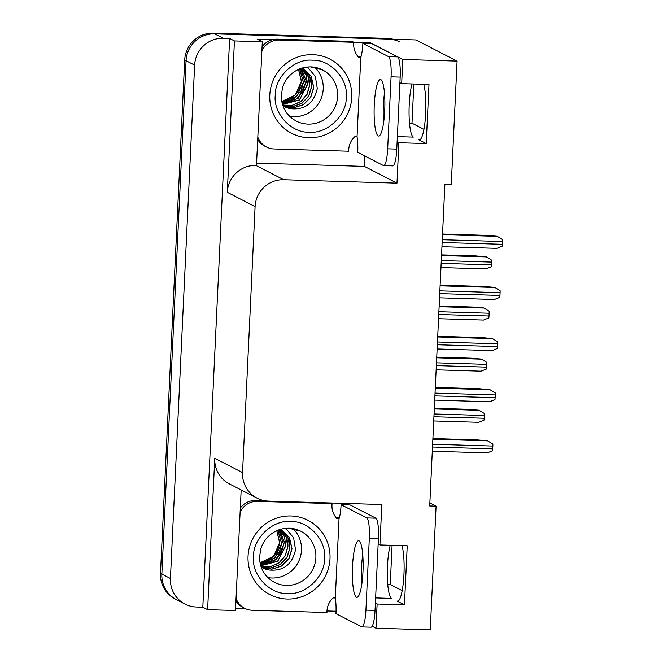 <?xml version="1.0" encoding="UTF-8"?>
<svg xmlns="http://www.w3.org/2000/svg" width="663" height="663" viewBox="0 0 663 663"><rect width="100%" height="100%" fill="white"/><g stroke="black" fill="none" stroke-linecap="round" stroke-linejoin="round"><path stroke-width="0.99" d="M390.258 545.268A29.686 5.594 -88.3 0 0 387.474 566.045A29.686 5.594 -88.3 0 0 391.568 598.407L375.623 597.918M397.377 136.611L413.322 137.092A29.686 5.594 91.7 0 1 409.228 104.737A29.686 5.594 91.7 0 1 412.013 83.961M423.707 84.317A29.686 5.594 91.7 0 1 425.414 117.774A29.686 5.594 91.7 0 1 419.331 139.885A29.686 5.594 91.7 0 1 418.834 139.752L426.21 143.548L398.886 142.719L396.98 183.145L283.706 179.723A27.829 27.216 117.2 0 0 255.089 206.591L242.542 472.595A27.829 27.216 117.2 0 0 257.128 498.162A27.829 27.216 117.2 0 0 268.548 501.112L381.83 504.526L379.924 544.961L378.159 544.05M348.498 503.524L348.431 504.933M336.05 611.228L326.983 610.955M245.028 608.477L235.589 608.195M364.89 156.004L364.401 166.388L256.581 163.131M353.669 42.208L370.227 42.705L370.186 43.625M283.706 179.723L255.926 165.435L256.473 165.452L262.308 41.769L257.501 39.299L272.344 39.747M242.542 472.595L214.754 458.307L207.618 609.67L235.481 610.515L241.166 489.957M214.754 458.307A27.829 27.216 117.2 0 0 229.348 483.874L257.128 498.162M255.926 165.435A27.829 27.216 117.2 0 0 227.301 192.295L234.437 40.932L229.638 38.462L202.82 607.2L196.447 607.01A27.829 27.216 -62.8 0 1 185.018 604.068A27.829 27.216 -62.8 0 1 170.432 578.492L194.64 65.131A27.829 27.216 -62.8 0 1 223.265 38.263L229.638 38.462M262.308 41.769L234.437 40.932M185.018 604.068L176.449 599.659A27.829 27.216 -62.8 0 1 161.855 574.083L186.063 60.723A27.829 27.216 -62.8 0 1 214.688 33.854L415.925 39.937L457.089 61.104L402.814 59.463L370.227 42.705M375.374 603.123L377.131 604.026L375.996 628.209L430.262 629.85L436.097 506.167L429.864 502.968M375.996 628.209L372.183 626.253M207.618 609.67L202.82 607.2M402.192 590.642L390.242 584.501L387.739 584.418M423.947 129.335L411.996 123.185L409.494 123.111M436.097 506.167L429.723 505.977L444.881 184.596L451.254 184.786L457.089 61.104M396.98 183.145L364.401 166.388M402.814 59.463L401.679 83.646L399.913 82.742M397.129 141.816L398.886 142.719M401.952 545.624A29.686 5.594 -88.3 0 1 403.659 579.081A29.686 5.594 -88.3 0 1 397.576 601.192A29.686 5.594 -88.3 0 1 397.079 601.059L404.455 604.855L407.239 545.782L379.924 544.961M404.455 604.855L377.131 604.026M426.21 143.548L428.994 84.474L401.679 83.646M393.151 39.25A27.829 27.216 -62.8 0 0 387.233 38.404L213.32 33.15A27.829 27.216 -62.8 0 0 184.695 60.018L160.487 573.379A27.829 27.216 -62.8 0 0 175.073 598.954L176.449 599.659A27.829 27.216 -62.8 0 1 161.855 574.083L186.063 60.723A27.829 27.216 -62.8 0 1 214.688 33.854L388.609 39.109A27.829 27.216 -62.8 0 1 400.029 42.051M392.09 545.326L390.408 580.987A27.829 27.216 -62.8 0 1 390.026 584.493M413.845 84.019L411.996 123.185M434.331 408.275L468.65 409.32L478.959 410.206L484.338 413.497A4.641 0.87 91.7 0 1 484.321 415.494L484.189 418.262A4.641 0.87 91.7 0 1 484.023 420.168L478.669 422.314L433.735 420.964M432.906 438.558L477.186 439.892L487.496 440.787L492.866 444.077A4.641 0.87 91.7 0 1 492.858 446.066L492.725 448.834A4.641 0.87 91.7 0 1 492.559 450.749L487.206 452.895L432.301 451.238M436.743 357.142L471.061 358.186L481.371 359.073L486.75 362.363A4.641 0.87 91.7 0 1 486.733 364.36L486.601 367.128A4.641 0.87 91.7 0 1 486.435 369.034L481.081 371.181L436.146 369.83M439.155 306.008L473.473 307.052L483.783 307.939L489.153 311.229A4.641 0.87 91.7 0 1 489.145 313.226L489.012 315.994A4.641 0.87 91.7 0 1 488.846 317.9L483.493 320.047L438.558 318.696M441.566 254.882L475.885 255.918L486.194 256.805L491.565 260.095A4.641 0.87 91.7 0 1 491.556 262.092L491.424 264.86A4.641 0.87 91.7 0 1 491.25 266.766L485.904 268.913L440.97 267.562M435.318 387.424L479.598 388.758L489.907 389.653L495.278 392.944A4.641 0.87 91.7 0 1 495.269 394.933L495.137 397.701A4.641 0.87 91.7 0 1 494.963 399.615L489.617 401.761L434.713 400.104M437.729 336.29L482.009 337.624L492.319 338.52L497.689 341.81A4.641 0.87 91.7 0 1 497.681 343.799L497.548 346.567A4.641 0.87 91.7 0 1 497.374 348.481L492.029 350.628L437.124 348.97M440.133 285.156L484.421 286.491L494.731 287.386L500.101 290.676A4.641 0.87 91.7 0 1 500.093 292.665L499.96 295.433A4.641 0.87 91.7 0 1 499.786 297.347L494.441 299.494L439.536 297.836M442.544 234.022L486.833 235.357L497.142 236.252L502.513 239.542A4.641 0.87 91.7 0 1 502.504 241.531L502.372 244.299A4.641 0.87 91.7 0 1 502.198 246.213L496.852 248.36L441.948 246.702M384.731 110.431A28.294 5.329 -88.3 0 0 380.355 79.461A28.294 5.329 -88.3 0 0 374.272 105.052A28.294 5.329 -88.3 0 0 378.648 136.023A28.294 5.329 -88.3 0 0 384.731 110.431M383.612 122.572A28.294 5.329 91.7 0 1 383.371 105.326A28.294 5.329 91.7 0 1 384.499 93.185M391.079 76.825L387.681 148.819A18.556 3.497 91.7 0 1 383.695 165.601A18.556 3.497 91.7 0 1 383.38 165.51L357.722 152.316A18.556 3.497 91.7 0 0 357.05 136.843L360.788 57.466A18.556 3.497 91.7 0 0 362.86 43.402L388.518 56.604A18.556 3.497 91.7 0 1 391.079 76.825L400.179 77.099L396.789 149.092A18.556 3.497 91.7 0 1 392.794 165.874L383.695 165.601M362.86 43.402L371.968 43.683L397.626 56.877A18.556 3.497 91.7 0 1 400.179 77.099M257.692 139.586A18.556 18.15 117.2 0 0 264.728 146.117L266.443 146.995A18.556 18.15 -62.8 0 1 257.808 137.158M356.702 136.669L354.887 136.611A18.556 18.15 -62.8 0 0 348.721 151.214L274.059 148.96A18.556 18.15 -62.8 0 1 266.443 146.995M360.448 57.291L358.625 57.233A18.556 18.15 -62.8 0 1 353.86 42.299L352.144 41.421L277.482 39.167A18.556 18.15 117.2 0 0 262.067 46.75M261.877 50.836A18.556 18.15 -62.8 0 1 279.189 40.045L353.86 42.299M357.871 56.38L358.724 56.405A9.274 0.812 -177.3 0 1 361.086 56.504M362.976 571.738A28.294 5.329 -88.3 0 0 358.6 540.768A28.294 5.329 -88.3 0 0 352.517 566.359A28.294 5.329 -88.3 0 0 356.893 597.33A28.294 5.329 -88.3 0 0 362.976 571.738M361.857 583.879A28.294 5.329 91.7 0 1 361.617 566.633A28.294 5.329 91.7 0 1 362.744 554.492M369.324 538.132L365.926 610.126A18.556 3.497 91.7 0 1 361.932 626.908A18.556 3.497 91.7 0 1 361.625 626.825L335.967 613.623A18.556 3.497 91.7 0 0 335.296 598.15L339.033 518.773A18.556 3.497 91.7 0 0 341.105 504.717L366.763 517.911A18.556 3.497 91.7 0 1 369.324 538.132L378.424 538.406L375.034 610.399A18.556 3.497 91.7 0 1 371.04 627.181L361.932 626.908M341.105 504.717L350.213 504.991L375.871 518.184A18.556 3.497 91.7 0 1 378.424 538.406M235.937 600.893A18.556 18.15 117.2 0 0 242.973 607.424L244.688 608.303A18.556 18.15 -62.8 0 1 236.053 598.465M334.948 597.976L333.133 597.918A18.556 18.15 -62.8 0 0 326.967 612.521L252.305 610.267A18.556 18.15 -62.8 0 1 244.688 608.303M264.927 500.747L255.719 500.474A18.556 18.15 117.2 0 0 240.313 508.057M240.122 512.143A18.556 18.15 -62.8 0 1 257.435 501.352L332.105 503.615L330.903 502.993M338.694 518.599L336.87 518.541A18.556 18.15 -62.8 0 1 332.105 503.615M336.116 517.687L336.97 517.72A9.274 0.812 -177.3 0 1 339.332 517.811M312.472 60.2C330.331 59.372 348.39 79.038 346.301 97.063C346.915 115.122 327.282 133.885 309.488 132.202L309.082 132.194C291.223 133.023 273.164 113.365 275.253 95.331C274.648 77.281 294.273 58.51 312.066 60.192L312.472 60.2M283.399 106.072L293.51 107.82L303.306 104.646L310.574 97.32L313.64 87.533L311.088 76.129L302.461 67.957M283.457 106.105L293.585 107.903L303.414 104.746L310.707 97.403L313.781 87.607L311.22 76.195L302.477 67.949M302.386 67.974L309.571 75.897L311.726 86.546L308.834 95.994L302.03 103.262L292.714 106.726L282.877 105.624L292.69 106.644L301.955 103.146L308.734 95.903L311.585 86.472C311.85 81.209 310.417 76.535 307.292 72.449L302.369 67.982M301.988 68.09L305.37 71.463C308.502 75.549 309.936 80.223 309.662 85.486L307.035 94.511L300.795 101.621L292.134 105.434L282.72 105.168M301.963 68.098L307.839 75.756L309.522 85.419L306.919 94.411L300.712 101.514L292.093 105.342L282.711 105.127M301.334 68.297L307.466 84.358L299.403 99.881L282.496 104.447M282.513 104.497L299.494 99.989L307.607 84.433L306.265 75.607L301.383 68.281M300.538 68.571L305.411 83.298L302.983 91.933L294.339 100.859L282.247 103.585M282.264 103.643L298.135 98.331L305.552 83.372L300.596 68.546M299.593 68.927L303.356 82.237L296.659 96.558L281.999 102.583M299.651 68.902L303.488 82.311L301.06 90.947L293.145 99.442L282.015 102.649M298.516 69.391L301.3 81.184C299.908 91.95 293.9 98.63 283.283 101.207M281.775 101.505L295.342 94.966L301.433 81.251L298.59 69.35M281.767 101.439A21.332 20.868 117.2 0 0 283.283 101.215M351.755 97.436A41.744 40.833 -62.8 0 1 291.687 133.321A41.744 40.833 -62.8 0 1 269.8 94.958A41.744 40.833 -62.8 0 1 329.867 59.082A41.744 40.833 -62.8 0 1 351.755 97.436M289.632 116.282A28.758 28.128 117.2 0 0 323.229 88.933A28.758 28.128 117.2 0 0 314.817 67.319M306.886 93.873L302.535 100.014M284.626 106.743L291.024 108.724A21.332 20.868 117.2 0 1 284.452 106.652A21.332 20.868 117.2 0 1 282.935 105.79M307.499 67.021L315.356 76.485L317.295 88.477C313.881 103.254 305.121 110 291.024 108.724M290.717 521.508C308.577 520.679 326.635 540.345 324.547 558.37C325.152 576.429 305.527 595.2 287.734 593.518L287.328 593.501C269.468 594.338 251.41 574.672 253.498 556.647C252.893 538.588 272.518 519.817 290.311 521.499L290.717 521.508M261.645 567.379L271.755 569.136L281.551 565.953L288.819 558.627L291.886 548.84L289.333 537.436L280.706 529.265M261.703 567.412L271.83 569.21L281.659 566.061L288.952 558.718L292.027 548.914L289.466 537.502L280.722 529.256M289.83 547.787C290.096 542.516 288.662 537.842 285.538 533.765L280.615 529.289L287.817 537.204L289.971 547.853L287.079 557.31L280.275 564.569L270.96 568.034L261.123 566.931L270.935 567.951L280.2 564.453L286.98 557.21L289.83 547.787M280.234 529.397L283.615 532.779C286.748 536.856 288.181 541.53 287.908 546.793L285.281 555.818L279.04 562.937L270.38 566.741L260.965 566.475M280.209 529.405L286.084 537.071L287.767 546.726L285.165 555.718L278.957 562.829L270.338 566.65L260.957 566.434M279.579 529.604L285.712 545.666L277.648 561.188L260.741 565.754M260.758 565.804L277.739 561.296L285.852 545.74L284.51 536.914L279.629 529.588M278.783 529.878L283.656 544.605L281.228 553.24L272.584 562.166L260.493 564.893M260.509 564.951L276.38 559.647L283.797 544.679L278.841 529.861M277.838 530.243L281.601 543.552L274.905 557.865L260.244 563.898M277.896 530.218L281.734 543.619L279.305 552.254L271.391 560.749L260.261 563.956M276.761 530.698L279.546 542.491C278.153 553.257 272.145 559.937 261.529 562.514A21.332 20.868 117.2 0 1 260.012 562.746M260.02 562.812L273.587 556.274L279.678 542.566L276.836 530.665M330 558.743A41.744 40.833 -62.8 0 1 269.932 594.628A41.744 40.833 -62.8 0 1 248.045 556.274A41.744 40.833 -62.8 0 1 308.113 520.389A41.744 40.833 -62.8 0 1 330 558.743M267.877 577.589A28.758 28.128 117.2 0 0 301.474 550.249A28.758 28.128 117.2 0 0 293.063 528.626M262.871 568.05L269.269 570.031A21.332 20.868 117.2 0 1 262.697 567.959A21.332 20.868 117.2 0 1 261.181 567.097M285.745 528.328L293.601 537.801L295.541 549.784C292.126 564.561 283.366 571.307 269.269 570.031M418.834 139.752L419.836 139.785M223.265 38.263L213.32 33.15M194.64 65.131L184.695 60.018M170.432 578.492L160.487 573.379M255.089 206.591L227.301 192.295M397.079 601.059L398.073 601.092M387.233 38.404L388.609 39.109M433.934 416.737L484.189 418.262M434.058 413.969L484.321 415.494M434.298 408.938L479.134 410.298M432.5 447.019L492.725 448.834M432.632 444.251L492.858 446.066M432.873 439.221L487.67 440.87M436.345 365.603L486.601 367.128M436.469 362.835L486.733 364.36M436.71 357.805L481.545 359.164M438.757 314.477L489.012 315.994M438.881 311.701L489.145 313.226M439.121 306.679L483.949 308.03M441.168 263.344L491.424 264.86M441.293 260.567L491.556 262.092M441.533 255.545L486.36 256.896M434.911 395.886L495.137 397.701M435.044 393.118L495.269 394.933M435.284 388.087L490.073 389.736M437.323 344.752L497.548 346.567M437.456 341.984L497.681 343.799M437.696 336.953L492.485 338.602M439.735 293.618L499.96 295.433M439.867 290.85L500.093 292.665M440.108 285.819L494.896 287.477M442.146 242.484L502.372 244.299M442.279 239.716L502.504 241.531M442.519 234.685L497.308 236.343M279.189 40.045L277.482 39.167M387.681 148.819L396.789 149.092M397.626 56.877L388.518 56.604M257.435 501.352L255.719 500.474M365.926 610.126L375.034 610.399M375.871 518.184L366.763 517.911M310.433 66.872A28.758 28.128 -62.8 0 1 322.558 69.922A28.758 28.128 -62.8 0 1 337.633 96.342A28.758 28.128 -62.8 0 1 308.378 124.114A28.758 28.128 -62.8 0 1 296.253 121.064C286.764 115.752 281.775 107.53 281.278 96.384L282.421 88.022C283.913 82.958 286.549 78.59 290.336 74.911C296.146 69.532 302.883 66.855 310.557 66.905L322.558 69.922M302.991 91.917L301.06 90.947M306.082 71.049L305.37 71.463M288.67 528.179A28.758 28.128 -62.8 0 1 300.803 531.229A28.758 28.128 -62.8 0 1 315.878 557.658A28.758 28.128 -62.8 0 1 286.623 585.421A28.758 28.128 -62.8 0 1 274.499 582.371C265.009 577.067 260.02 568.837 259.523 557.699L260.667 549.329C262.158 544.265 264.794 539.897 268.581 536.226C274.391 530.839 281.129 528.171 288.803 528.212L300.803 531.229M281.236 553.224L279.305 552.254M284.328 532.364L283.615 532.779M290.311 132.617L291.687 133.321M328.5 58.377L329.867 59.082M268.556 593.924L269.932 594.628M306.745 519.684L308.113 520.389"/></g></svg>
